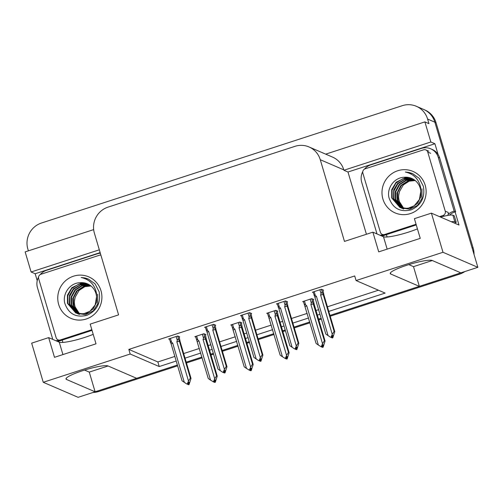 <?xml version="1.0" encoding="UTF-8"?>
<svg xmlns="http://www.w3.org/2000/svg" width="503" height="503" viewBox="0 0 503 503"><rect width="100%" height="100%" fill="white"/><g stroke="black" fill="none" stroke-linecap="round" stroke-linejoin="round"><path stroke-width="0.75" d="M93.2 334.325A22.163 3.295 -16.5 0 1 84.667 337.444A22.163 3.295 -16.5 0 1 59.26 342.191L48.659 337.614L31.664 343.147L43.258 382.286L78.11 397.326L95.105 391.799L89.27 372.101L108.082 365.983M417.427 228.871A22.163 3.295 -16.5 0 1 408.895 231.996A22.163 3.295 -16.5 0 1 383.487 236.743L372.886 232.166L344.473 241.409L320.273 159.709A20.78 20.233 -66.7 0 0 309.043 146.958A20.78 20.233 -66.7 0 0 294.978 146.335L108.013 207.142A20.78 20.233 -66.7 0 0 94.388 233.172L118.589 314.872L90.175 324.114L96.01 343.819L54.494 357.319L48.659 337.614M28.382 250.84L27.854 249.054A20.78 20.233 113.3 0 1 41.479 223.018L402.299 105.674A20.78 20.233 113.3 0 1 416.365 106.296L423.627 109.428A20.78 20.233 113.3 0 1 434.856 122.179L477.85 267.319L460.855 272.852L432.247 260.504A22.163 3.295 163.5 0 0 408.681 264.66A22.163 3.295 163.5 0 0 390.234 273.55A22.163 3.295 163.5 0 0 390.724 274.003L419.339 286.352L329.974 315.412L458.39 273.651A20.78 20.233 113.3 0 0 460.654 272.764M408.807 264.622L413.497 266.647L432.31 260.529M413.497 266.647L419.339 286.352M321.14 318.286L318.569 319.122L321.14 318.286M309.735 321.995L294.035 327.101L309.735 321.995M285.201 329.974L282.629 330.811L285.201 329.974M273.795 333.684L258.096 338.789L273.795 333.684M249.262 341.663L246.69 342.499L249.262 341.663M237.856 345.372L222.156 350.478L237.856 345.372M213.322 353.351L210.751 354.187L213.322 353.351M201.917 357.061L186.217 362.166L201.917 357.061M177.622 365.844L98.733 391.497L97.569 391.001L177.383 365.04L136.621 378.3L108.013 365.951A22.163 3.295 163.5 0 0 84.454 370.114A22.163 3.295 163.5 0 0 66.006 378.998A22.163 3.295 163.5 0 0 66.497 379.457L95.105 391.799M37.222 280.674L35.172 273.745L100.147 252.613M366.423 234.272L347.982 172.013L434.913 143.739L438.082 154.446M455.114 211.945L458.994 225.048L431.404 213.14L414.403 218.667L420.244 238.365L378.721 251.871L372.886 232.166M93.665 229.613L25.15 251.896L31.104 271.991L99.317 249.809M31.104 271.991L35.172 273.745M347.982 172.013L343.914 170.253L430.845 141.984L434.913 143.739M343.914 170.253L343.8 169.863A20.78 20.233 -66.7 0 0 332.571 157.112L309.043 146.958M430.845 141.984L424.89 121.889L325.699 154.144M416.365 106.296A20.78 20.233 113.3 0 1 427.594 119.048L428.958 123.644L424.89 121.889M328.786 311.407L385.116 293.086L356.067 280.555L442.998 252.28L431.404 213.14M442.998 252.28L477.85 267.319M43.258 382.286L130.183 354.018L159.231 366.549L176.195 361.035M185.029 358.161L200.728 353.056M209.562 350.182L212.134 349.346M220.968 346.473L236.668 341.367M245.502 338.494L248.073 337.658M256.907 334.784L272.607 329.679M281.441 326.805L284.013 325.969M292.847 323.096L308.546 317.99M317.38 315.117L319.952 314.281M356.067 280.555L354.709 275.952L128.825 349.415L130.183 354.018M128.825 349.415L157.867 361.953L174.837 356.432M183.67 353.559L199.364 348.453M208.198 345.586L210.776 344.744M219.61 341.87L235.303 336.771M244.137 333.898L246.715 333.055M255.549 330.182L271.243 325.083M280.077 322.209L282.648 321.367M291.489 318.493L307.182 313.394M316.016 310.521L318.588 309.678M327.428 306.805L378.451 290.212M157.867 361.953L159.231 366.549M215.183 325.359L215.693 325.196L213.656 324.316L204.576 327.271L205.476 327.66M251.123 313.671L251.626 313.507L249.595 312.627L240.516 315.582L241.415 315.972M287.062 301.982L287.565 301.819L285.534 300.939L276.455 303.894L277.354 304.284M323.001 290.294L323.504 290.13L321.474 289.25L312.394 292.205L313.294 292.595M179.244 337.048L179.753 336.884L177.716 336.004L168.637 338.959L169.536 339.349M241.402 323.077L241.905 322.913L239.874 322.033L230.795 324.988L231.694 325.378M277.342 311.388L277.845 311.225L275.814 310.345L266.735 313.3L267.634 313.69M313.281 299.7L313.784 299.536L311.753 298.656L302.668 301.611L303.573 302.001M205.463 334.765L205.966 334.602L203.935 333.722L194.856 336.677L195.755 337.067M84.579 370.076L89.27 372.101M97.569 391.001A20.78 20.233 113.3 0 1 95.061 391.642M473.178 248.124L436.019 122.682A20.78 20.233 113.3 0 0 424.79 109.931L423.627 109.428A20.78 20.233 113.3 0 1 434.856 122.179L472.015 247.621L473.178 248.124A20.78 20.233 113.3 0 1 474.027 254.424M464.81 271.563A20.78 20.233 113.3 0 1 459.547 274.154L330.213 316.217M321.379 319.091L318.801 319.927M309.967 322.8L294.274 327.906M285.44 330.779L282.868 331.615M274.028 334.489L258.335 339.594M249.501 342.468L246.929 343.304M238.089 346.177L222.395 351.283M213.561 354.156L210.99 354.992M202.156 357.866L186.456 362.971M98.733 391.497A20.78 20.233 113.3 0 1 92.998 392.485M205.337 334.325L206.356 339.355L217.239 376.112L215.284 382.293L214.699 382.041L215.529 380.067L214.951 379.815L214.121 381.79L213.586 381.966L210.55 380.117L198.924 340.864L197.805 339.959L196.654 336.092M210.55 380.117L208.273 378.52L195.566 336.444M196.736 340.317C196.359 339.185 196.711 339.066 197.805 339.959M214.819 382.198L214.171 382.217L214.888 382.425M217.239 376.112L216.573 375.823L205.042 337.614C204.482 336.545 203.973 336.708 203.514 338.104L203.074 339.512L214.706 378.772L213.542 381.544L214.121 381.79M213.008 381.714L213.542 381.544M215.284 382.293L214.699 382.041M213.718 381.922L214.171 382.217M197.383 341.77A4.709 0.698 -16.5 0 1 198.924 340.864M205.689 339.066A4.709 0.698 163.5 0 0 203.074 339.512M214.706 378.772L216.573 375.823M214.328 381.293L214.567 382.085M214.165 381.689L214.309 382.173M179.118 336.608L180.137 341.644L191.027 378.394L189.065 384.581L188.348 384.374L189.317 382.349L188.732 382.098L187.902 384.078L186.789 383.996L187.902 384.078M188.109 383.575L188.348 384.374M189.065 384.581L188.487 384.33M188.091 384.455L188.669 384.707L187.952 384.499L187.946 383.978M187.5 384.21L187.952 384.499M176.144 336.52L177.295 340.386C177.754 338.991 178.263 338.827 178.823 339.896L177.672 336.023M177.295 340.386L176.855 341.795A4.709 0.698 -16.5 0 1 179.47 341.355L178.823 339.896M176.855 341.795L188.487 381.054L190.354 378.105L179.47 341.355M191.027 378.394L190.354 378.105M188.487 381.054L187.323 383.827M186.789 383.996L182.055 380.809L171.165 344.052A4.709 0.698 -16.5 0 1 172.705 343.147L171.586 342.241L170.435 338.374M171.165 344.052L169.354 338.726M170.517 342.6C170.14 341.468 170.492 341.355 171.586 342.241M184.331 382.406L172.705 343.147M416.258 224.923L386.423 234.631A13.851 2.056 163.5 0 0 382.129 236.159M454.316 223.024A13.851 2.056 -16.5 0 1 456.24 222.376L454.291 215.806L452.901 215.209A13.851 2.056 163.5 0 0 440.571 217.095M456.24 222.376L454.844 221.773A13.851 2.056 163.5 0 0 451.354 221.748M364.468 169.127A13.851 13.487 113.3 0 1 370.774 164.865L421.369 148.41A13.851 13.487 113.3 0 1 430.75 148.825L432.203 149.454A13.851 13.487 -66.7 0 1 437.95 154.245A13.851 13.487 113.3 0 1 439.691 157.955L455.643 211.807A13.851 13.487 -66.7 0 0 455.045 211.964A13.851 13.487 113.3 0 0 449.374 215.183M377.011 233.945L361.688 182.224A13.851 13.487 113.3 0 1 362.77 171.636M430.75 148.825A13.851 13.487 113.3 0 1 438.239 157.326L454.19 211.178L455.643 211.807M448.179 214.322A13.851 13.487 113.3 0 1 454.19 211.178M381.595 235.926A13.851 13.487 113.3 0 1 383.387 235.681M380.142 235.297A13.851 13.487 113.3 0 1 383.789 235.052M241.27 322.637L242.295 327.667L253.179 364.424L251.223 370.604L250.639 370.353L251.469 368.378L250.89 368.127L250.06 370.107L249.526 370.277L246.489 368.429L234.863 329.176L233.744 328.27L232.593 324.404M246.489 368.429L244.213 366.832L232.562 328.302M232.675 328.629C232.298 327.497 232.65 327.378 233.744 328.27M250.758 370.51L250.11 370.529L250.827 370.736M253.179 364.424L252.512 364.134L240.981 325.925C240.421 324.856 239.912 325.02 239.453 326.416L239.013 327.824L250.645 367.083L249.482 369.856L250.06 370.107M248.947 370.026L249.482 369.856M251.223 370.604L250.639 370.353M249.658 370.233L250.11 370.529M233.323 330.081A4.709 0.698 -16.5 0 1 234.863 329.176M241.629 327.378A4.709 0.698 163.5 0 0 239.013 327.824M250.645 367.083L252.512 364.134M250.268 369.604L250.507 370.397M250.104 370.001L250.243 370.485M277.21 310.948L278.234 315.978L289.118 352.735L287.163 358.916L286.578 358.664L287.408 356.69L286.829 356.438L286 358.419L285.465 358.589L282.428 356.74L270.803 317.487L269.683 316.582L268.533 312.715M282.428 356.74L280.152 355.143L267.445 313.067M268.615 316.94C268.237 315.809 268.589 315.689 269.683 316.582M286.697 358.821L286.05 358.84L286.767 359.048M289.118 352.735L288.452 352.446L276.92 314.237C276.361 313.168 275.851 313.331 275.386 314.727L274.952 316.136L286.584 355.395L285.421 358.167L286 358.419M284.887 358.337L285.421 358.167M287.163 358.916L286.578 358.664M285.597 358.545L286.05 358.84M269.262 318.393A4.709 0.698 -16.5 0 1 270.803 317.487M277.568 315.689A4.709 0.698 163.5 0 0 274.952 316.136M286.584 355.395L288.452 352.446M286.207 357.916L286.446 358.708M286.044 358.312L286.182 358.796M313.149 299.26L314.174 304.29L325.057 341.047L323.102 347.227L322.517 346.976L323.347 345.001L322.769 344.75L321.939 346.73L321.404 346.9L318.368 345.052L306.742 305.799L305.617 304.893L304.472 301.027M318.368 345.052L316.091 343.455L303.384 301.379M304.554 305.252C304.177 304.12 304.529 304.001 305.617 304.893M322.637 347.133L321.989 347.152L322.706 347.359M325.057 341.047L324.391 340.757L312.86 302.548C312.3 301.479 311.791 301.643 311.326 303.039L310.892 304.447L322.524 343.706L321.36 346.479L321.939 346.73M320.826 346.649L321.36 346.479M323.102 347.227L322.517 346.976M321.536 346.856L321.989 347.152M305.202 306.704A4.709 0.698 -16.5 0 1 306.742 305.799M313.507 304.001A4.709 0.698 163.5 0 0 310.892 304.447M322.524 343.706L324.391 340.757M322.146 346.227L322.385 347.02M321.983 346.624L322.121 347.108M215.058 324.919L216.076 329.955L226.966 366.706L225.004 372.893L224.288 372.685L225.25 370.661L224.671 370.409L223.841 372.39L222.728 372.308L223.841 372.39M224.049 371.887L224.288 372.685M225.004 372.893L224.426 372.641M224.03 372.767L224.608 373.019L223.892 372.811L223.885 372.289M223.439 372.522L223.892 372.811M212.084 324.831L213.234 328.698C213.693 327.302 214.203 327.139 214.762 328.208L213.612 324.334M213.234 328.698L212.794 330.106A4.709 0.698 -16.5 0 1 215.41 329.666L214.762 328.208M212.794 330.106L224.426 369.365L226.293 366.417L215.41 329.666M226.966 366.706L226.293 366.417M224.426 369.365L223.263 372.138M222.728 372.308L217.994 369.12L207.104 332.364A4.709 0.698 -16.5 0 1 208.644 331.458L207.525 330.553L206.375 326.686M207.104 332.364L205.287 327.038M206.456 330.911C206.079 329.779 206.431 329.666 207.525 330.553M220.27 370.717L208.644 331.458M250.997 313.231L252.016 318.267L262.899 355.017L260.944 361.204L260.227 360.997L261.189 358.972L260.611 358.721L259.781 360.701L258.668 360.62L259.781 360.701M259.988 360.198L260.227 360.997M260.944 361.204L260.359 360.953M259.969 361.079L260.548 361.33L259.831 361.123L259.825 360.601M259.378 360.833L259.831 361.123M248.023 313.143L249.174 317.009C249.633 315.614 250.142 315.45 250.701 316.519L249.551 312.646M249.174 317.009L248.734 318.418A4.709 0.698 -16.5 0 1 251.349 317.978L250.701 316.519M248.734 318.418L260.365 357.677L262.233 354.728L251.349 317.978M262.899 355.017L262.233 354.728M260.365 357.677L259.202 360.45M258.668 360.62L253.933 357.432L243.043 320.675A4.709 0.698 -16.5 0 1 244.584 319.77L243.465 318.864L242.314 314.997M243.043 320.675L241.226 315.35M242.396 319.223C242.018 318.091 242.371 317.978 243.465 318.864M256.209 359.029L244.584 319.77M286.936 301.542L287.955 306.579L298.839 343.329L296.883 349.516L296.166 349.308L297.128 347.284L296.55 347.032L295.72 349.013L294.607 348.931L295.72 349.013M295.927 348.51L296.166 349.308M296.883 349.516L296.298 349.264M295.909 349.39L296.487 349.642L295.77 349.434L295.764 348.912M295.318 349.145L295.77 349.434M283.962 301.454L285.113 305.321C285.572 303.925 286.081 303.762 286.641 304.831L285.49 300.957M285.113 305.321L284.673 306.729A4.709 0.698 -16.5 0 1 287.288 306.289L286.641 304.831M284.673 306.729L296.305 345.989L298.172 343.04L287.288 306.289M298.839 343.329L298.172 343.04M296.305 345.989L295.142 348.761M294.607 348.931L289.873 345.743L278.983 308.987A4.709 0.698 -16.5 0 1 280.523 308.081L279.404 307.182L278.253 303.309M278.983 308.987L277.166 303.661M278.335 307.534C277.958 306.402 278.31 306.289 279.404 307.182M292.149 347.34L280.523 308.081M322.869 289.854L323.894 294.89L334.778 331.64L332.823 337.827L332.106 337.62L333.068 335.595L332.489 335.344L331.659 337.324L330.546 337.249L331.659 337.324M331.867 336.821L332.106 337.62M332.823 337.827L332.238 337.576M331.842 337.702L332.426 337.953L331.71 337.746L331.703 337.224M331.257 337.456L331.71 337.746M319.902 289.766L321.046 293.633C321.511 292.237 322.021 292.073 322.58 293.142L321.43 289.269M321.046 293.633L320.612 295.041A4.709 0.698 -16.5 0 1 323.228 294.601L322.58 293.142M320.612 295.041L332.244 334.3L334.111 331.351L323.228 294.601M334.778 331.64L334.111 331.351M332.244 334.3L331.081 337.073M330.546 337.249L325.812 334.055L314.922 297.298A4.709 0.698 -16.5 0 1 316.462 296.393L315.343 295.494L314.193 291.621M314.922 297.298L313.105 291.973M314.274 295.846C313.897 294.714 314.249 294.601 315.343 295.494M328.088 335.652L316.462 296.393M92.03 330.37L62.19 340.078A13.851 2.056 163.5 0 0 57.902 341.606M52.777 339.393L37.461 287.672A13.851 13.487 113.3 0 1 38.542 277.084M40.234 274.575A13.851 13.487 113.3 0 1 46.54 270.318L97.142 253.858A13.851 13.487 113.3 0 1 100.33 253.235M57.367 341.374A13.851 13.487 113.3 0 1 59.153 341.128M55.915 340.751A13.851 13.487 113.3 0 1 59.555 340.506M404.035 208.512A15.656 15.247 113.3 0 1 399.275 201.194A15.656 15.247 113.3 0 1 399.476 191.593L403.343 184.922L409.826 180.74M425.211 185.286A22.585 21.987 113.3 0 1 410.404 213.58A22.585 21.987 113.3 0 1 382.909 199.043A22.585 21.987 113.3 0 1 397.716 170.75A22.585 21.987 113.3 0 1 425.211 185.286M389.039 197.899C392.856 208.475 400.231 212.461 411.165 209.864C421.206 205.249 425.274 197.39 423.356 186.292L419.307 178.408L412.605 173.61L405.374 172.032C413.85 173.981 418.955 179.225 420.684 187.745L420.785 191.373A15.656 15.247 -66.7 0 0 420.181 188.021A15.656 15.247 -66.7 0 0 411.718 178.414A15.656 15.247 -66.7 0 0 404.148 177.289C394.145 177.446 386.455 188.43 389.039 197.899M412.466 178.76L404.921 177.955L396.15 182.212L391.699 189.662L391.711 197.931L399.916 207.431L407.625 208.456L414.195 205.815L419.383 199.534L420.785 191.373M412.686 178.873L410.976 178.383L402.897 178.716L395.999 183.023L392.089 190.134L392.17 198.132L400.143 207.525M399.916 207.431L403.004 208.468L410.775 208.009L417.364 203.57L420.866 196.78L420.816 189.04M413.56 179.364L404.745 179.508L397.848 183.815L393.937 190.933L394.012 198.924L401.092 207.877M401.312 207.991L401.991 208.324M413.34 179.238L405.066 179.087L397.615 183.375L393.717 189.864L393.553 198.729L400.847 207.796M401.073 207.909L409.788 209.198L417.565 205.381L421.948 198.465L421.96 188.788M414.403 179.917L406.449 180.351L399.69 184.614L395.779 191.725L395.861 199.722L402.06 208.16M414.195 179.772L405.833 180.2L399.2 184.444L395.314 191.549L395.396 199.521L401.822 208.097M402.035 208.223L402.696 208.588M402.916 208.701L403.601 209.022M415.22 180.539L407.77 181.325L401.532 185.406L397.622 192.523L397.703 200.521L403.066 208.374M415.019 180.376L407.87 180.935L400.809 185.5L397.012 192.982L397.244 200.32L402.809 208.33M399.476 191.593C398.338 196.333 398.206 199.509 399.086 201.118L403.834 208.494M411.787 178.446L409.128 177.59L404.148 177.289M416.063 224.263L384.594 234.499A3.464 3.37 113.3 0 1 380.381 232.267L362.87 173.158A3.464 3.37 113.3 0 1 365.14 168.819L423.526 149.831A3.464 3.37 113.3 0 1 427.745 152.063L445.249 211.172A3.464 3.37 113.3 0 1 442.98 215.51L439.509 216.636M445.249 211.172L448.154 212.423A3.464 3.37 113.3 0 1 447.657 215.447M412.649 173.629L409.165 172.504L405.374 172.032M79.807 313.96A15.656 15.247 113.3 0 1 75.041 306.641A15.656 15.247 113.3 0 1 75.249 297.04L79.116 290.369L85.592 286.188M100.984 290.734A22.585 21.987 113.3 0 1 86.176 319.028A22.585 21.987 113.3 0 1 58.681 304.491A22.585 21.987 113.3 0 1 73.488 276.197A22.585 21.987 113.3 0 1 100.984 290.734M64.805 303.347C68.622 313.922 75.997 317.915 86.931 315.312C96.978 310.697 101.04 302.837 99.122 291.746L95.073 283.855L88.377 279.058L81.146 277.48C89.616 279.435 94.721 284.673 96.457 293.192L96.557 296.82A15.656 15.247 -66.7 0 0 95.947 293.469A15.656 15.247 -66.7 0 0 87.491 283.862A15.656 15.247 -66.7 0 0 79.92 282.736C69.917 282.893 62.227 293.878 64.805 303.347M88.232 284.208L80.694 283.403L71.916 287.659L67.471 295.11L67.477 303.378L75.683 312.879L83.391 313.903L89.968 311.263L95.155 304.981L96.557 296.82M88.459 284.321L86.742 283.83L78.669 284.164L71.772 288.471L67.861 295.582L67.943 303.579L75.915 312.973M75.683 312.879L78.776 313.922L86.541 313.457L93.13 309.018L96.633 302.228L96.589 294.488M89.327 284.811L80.511 284.956L73.614 289.263L69.703 296.38L69.785 304.378L76.858 313.325M77.085 313.438L77.758 313.771M89.113 284.685L80.838 284.541L73.388 288.823L69.489 295.311L69.326 304.177L76.619 313.243M76.846 313.356L85.56 314.652L93.332 310.829L97.714 303.913L97.733 294.236M90.175 285.371L82.222 285.798L75.463 290.061L71.552 297.172L71.627 305.17L77.833 313.608M89.962 285.226L81.605 285.647L74.972 289.891L71.08 296.996L71.168 304.969L77.588 313.545M77.802 313.671L78.468 314.035M78.688 314.149L79.373 314.469M90.986 285.987L83.536 286.773L77.305 290.86L73.394 297.971L73.476 305.969L78.833 313.822M90.785 285.823L83.636 286.383L76.575 290.948L72.778 298.436L73.01 305.767L78.581 313.778M75.249 297.04C74.111 301.781 73.979 304.956 74.859 306.566L79.606 313.941M87.56 283.893L84.9 283.038L79.92 282.736M91.835 329.71L60.366 339.946A3.464 3.37 113.3 0 1 56.147 337.714L38.643 278.605A3.464 3.37 113.3 0 1 40.913 274.267L99.298 255.279A3.464 3.37 113.3 0 1 100.902 255.166M88.421 279.077L84.932 277.952L81.146 277.48M62.925 354.577L59.26 342.191M387.159 249.13L383.487 236.743M390.397 272.896L390.724 274.003M427.594 119.048L436.019 122.682M320.273 159.709L343.8 169.863M66.17 378.344L66.497 379.457M459.547 274.154L458.39 273.651M202.363 334.231L203.514 338.104M205.042 337.614L203.891 333.734M438.239 157.326L439.691 157.955M386.423 234.631L387.115 236.982M454.844 221.773L452.901 215.209M238.303 322.542L239.453 326.416M240.981 325.925L239.83 322.046M274.242 310.854L275.386 314.727M276.92 314.237L275.77 310.357M310.181 299.166L311.326 303.039M312.86 302.548L311.709 298.669M62.19 340.078L62.888 342.43M384.594 234.499L385.562 234.914M442.98 215.51L444.388 216.114M427.745 152.063L430.65 153.314M60.366 339.946L61.335 340.361M232.556 328.302L231.506 324.756M382.249 234.392L384.393 235.316M425.871 149.938L428.776 151.189M58.021 339.839L60.165 340.764"/></g></svg>
